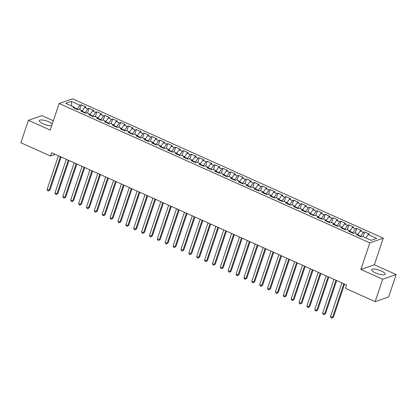 <?xml version="1.0" encoding="UTF-8"?>
<svg xmlns="http://www.w3.org/2000/svg" width="417" height="417" viewBox="0 0 417 417"><rect width="100%" height="100%" fill="white"/><g stroke="black" fill="none" stroke-linecap="round" stroke-linejoin="round"><path stroke-width="0.63" d="M52.266 123.969A7.11 1.949 18.6 0 0 48.909 121.894A7.11 1.949 18.6 0 0 39.334 120.612A7.11 1.949 18.6 0 0 43.232 123.865A7.11 1.949 18.6 0 0 51.661 125.757M375.639 272.963A7.11 1.949 18.6 0 0 385.214 274.245A7.11 1.949 18.6 0 0 381.315 270.998A7.11 1.949 18.6 0 0 371.74 269.716A7.11 1.949 18.6 0 0 375.639 272.963M53.334 120.784L41.856 115.634L28.398 120.31L20.85 142.729L50.53 156.041L55.336 154.373M383.286 238.196L72.61 98.845L59.146 103.515L369.822 242.866L383.286 238.196L374.341 264.769L360.882 269.445L382.691 279.223L396.15 274.553L374.341 264.769M396.15 274.553L388.602 296.977L375.144 301.647L382.691 279.223M71.792 106.059L71.276 101.373L65.677 103.317L74.335 107.2L73.043 107.649L77.77 109.77L79.058 109.322L82.212 110.734L80.919 111.183L85.641 113.299L86.934 112.851L90.082 114.263L88.79 114.711L93.512 116.833L94.805 116.385L97.953 117.797L96.666 118.246L101.388 120.362L102.681 119.914L105.829 121.326L104.537 121.774L109.259 123.896L110.552 123.448L113.7 124.86L112.413 125.308L117.135 127.425L118.428 126.977L121.576 128.389L120.284 128.837L125.006 130.959L126.299 130.511L129.447 131.923L128.155 132.371L132.882 134.488L134.17 134.039L137.323 135.452L136.031 135.9L140.753 138.022L142.046 137.574L145.194 138.986L143.901 139.434L148.629 141.551L149.917 141.102L153.07 142.515L151.778 142.963L156.5 145.085L157.793 144.636L160.941 146.049L159.648 146.497L164.371 148.614L165.664 148.165L168.812 149.578L167.525 150.026L172.247 152.148L173.54 151.699L176.688 153.112L175.395 153.56L180.118 155.677L181.411 155.228L184.559 156.641L183.272 157.089L187.994 159.211L189.287 158.762L192.435 160.175L191.142 160.623L195.865 162.739L197.158 162.291L200.306 163.704L199.013 164.152L203.741 166.274L205.028 165.825L208.182 167.238L206.889 167.686L211.612 169.802L212.905 169.354L216.053 170.767L214.76 171.215L219.488 173.336L220.775 172.888L223.924 174.301L222.636 174.749L227.359 176.865L228.652 176.417L231.8 177.83L230.507 178.278L235.23 180.399L236.522 179.951L239.671 181.364L238.383 181.812L243.106 183.928L244.398 183.48L247.547 184.893L246.254 185.341L250.977 187.462L252.269 187.014L255.418 188.427L254.125 188.875L258.853 190.991L260.145 190.543L263.294 191.956L262.001 192.404L266.724 194.525L268.016 194.077L271.165 195.49L269.872 195.938L274.6 198.054L275.887 197.606L279.041 199.018L277.748 199.467L282.471 201.588L283.763 201.14L286.912 202.553L285.619 203.001L290.347 205.117L291.634 204.669L294.783 206.081L293.495 206.53L298.218 208.651L299.51 208.203L302.659 209.615L301.366 210.064L306.088 212.18L307.381 211.732L310.529 213.144L309.242 213.593L313.965 215.714L315.257 215.266L318.406 216.678L317.113 217.127L321.835 219.243L323.128 218.795L326.276 220.207L324.984 220.656L329.711 222.777L331.004 222.329L334.153 223.741L332.86 224.19L337.582 226.306L338.875 225.858L342.023 227.27L340.731 227.718L345.458 229.84L346.746 229.392L349.899 230.804L348.607 231.253L353.329 233.369L354.622 232.921L357.77 234.333L356.478 234.781L361.2 236.903L362.493 236.455L371.156 240.338L376.759 238.394L368.096 234.51L369.389 234.062L364.666 231.941L363.374 232.389L360.225 230.976L361.513 230.528L356.79 228.412L355.498 228.86L352.349 227.447L353.642 226.999L348.92 224.878L347.627 225.326L344.478 223.913L345.771 223.465L341.043 221.349L339.756 221.797L336.602 220.385L337.895 219.936L333.173 217.815L331.88 218.263L328.732 216.85L330.024 216.402L325.296 214.286L324.009 214.734L320.855 213.322L322.148 212.873L317.426 210.752L316.133 211.2L312.985 209.787L314.277 209.339L309.555 207.223L308.262 207.671L305.114 206.259L306.401 205.81L301.679 203.689L300.386 204.137L297.238 202.725L298.53 202.276L293.808 200.16L292.515 200.608L289.367 199.196L290.654 198.747L285.932 196.626L284.639 197.074L281.491 195.662L282.783 195.213L278.061 193.097L276.768 193.545L273.62 192.133L274.912 191.684L270.185 189.563L268.897 190.011L265.744 188.599L267.036 188.15L262.314 186.034L261.021 186.482L257.873 185.07L259.166 184.622L254.438 182.5L253.15 182.948L249.997 181.536L251.289 181.087L246.567 178.971L245.274 179.419L242.126 178.007L243.419 177.559L238.696 175.437L237.403 175.885L234.255 174.473L235.542 174.025L230.82 171.908L229.527 172.357L226.379 170.944L227.672 170.496L222.949 168.374L221.656 168.822L218.508 167.41L219.801 166.962L215.073 164.845L213.78 165.294L210.632 163.881L211.925 163.433L207.202 161.311L205.909 161.76L202.761 160.347L204.054 159.899L199.326 157.782L198.039 158.231L194.885 156.818L196.178 156.37L191.455 154.248L190.162 154.697L187.014 153.284L188.307 152.836L183.579 150.719L182.292 151.168L179.143 149.755L180.431 149.307L175.708 147.185L174.415 147.634L171.267 146.221L172.56 145.773L167.837 143.657L166.545 144.105L163.396 142.692L164.684 142.244L159.961 140.122L158.668 140.571L155.52 139.158L156.813 138.71L152.09 136.594L150.798 137.042L147.649 135.629L148.942 135.181L144.214 133.059L142.922 133.508L139.773 132.095L141.066 131.647L136.343 129.531L135.051 129.979L131.902 128.566L133.195 128.118L128.467 125.997L127.18 126.445L124.026 125.032L125.319 124.584L120.596 122.468L119.304 122.916L116.155 121.503L117.448 121.055L112.72 118.934L111.433 119.382L108.284 117.969L109.572 117.521L104.849 115.405L103.557 115.853L100.408 114.44L101.701 113.992L96.979 111.871L95.686 112.319L92.538 110.906L93.825 110.458L89.102 108.342L87.81 108.79L84.661 107.377L85.954 106.929L81.232 104.808L79.626 109.572M71.276 101.373L79.939 105.256L81.232 104.808M375.144 301.647L345.464 288.335L346.579 285.014L51.651 152.721L50.53 156.041M85.089 113.054L85.24 112.616L82.274 111.287M84.661 107.377L82.238 110.979M87.81 108.79L85.24 112.616M74.335 107.2L74.466 108.284M92.965 116.583L93.111 116.145L90.15 114.816M92.538 110.906L90.114 114.513M95.686 112.319L93.111 116.145M82.212 110.734L82.337 111.819M100.836 120.117L100.987 119.679L98.021 118.35M100.408 114.44L97.985 118.042M103.557 115.853L100.987 119.679M90.082 114.263L90.213 115.347M108.712 123.646L108.858 123.208L105.897 121.879M108.284 117.969L105.861 121.576M111.433 119.382L108.858 123.208M97.953 117.797L98.084 118.881M116.583 127.18L116.734 126.742L113.768 125.413M116.155 121.503L113.732 125.105M119.304 122.916L116.734 126.742M105.829 121.326L105.96 122.41M124.459 130.709L124.605 130.271L121.639 128.942M124.026 125.032L121.602 128.639M127.18 126.445L124.605 130.271M113.7 124.86L113.831 125.944M132.33 134.243L132.476 133.805L129.515 132.476M131.902 128.566L129.478 132.168M135.051 129.979L132.476 133.805M121.576 128.389L121.707 129.473M140.206 137.772L140.352 137.334L137.386 136.005M139.773 132.095L137.349 135.702M142.922 133.508L140.352 137.334M129.447 131.923L129.578 133.007M148.077 141.306L148.223 140.868L145.262 139.539M147.649 135.629L145.225 139.231M150.798 137.042L148.223 140.868M137.323 135.452L137.454 136.541M155.948 144.835L156.099 144.397L153.133 143.067M155.52 139.158L153.096 142.765M158.668 140.571L156.099 144.397M145.194 138.986L145.325 140.07M163.824 148.369L163.97 147.931L161.009 146.602M163.396 142.692L160.972 146.294M166.545 144.105L163.97 147.931M153.07 142.515L153.195 143.604M171.695 151.897L171.846 151.46L168.88 150.13M171.267 146.221L168.843 149.828M174.415 147.634L171.846 151.46M160.941 146.049L161.071 147.133M179.571 155.432L179.717 154.994L176.756 153.665M179.143 149.755L176.719 153.357M182.292 151.168L179.717 154.994M168.812 149.578L168.942 150.667M187.442 158.96L187.587 158.523L184.627 157.193M187.014 153.284L184.59 156.891M190.162 154.697L187.587 158.523M176.688 153.112L176.818 154.196M195.318 162.494L195.464 162.057L192.498 160.727M194.885 156.818L192.461 160.42M198.039 158.231L195.464 162.057M184.559 156.641L184.689 157.73M203.188 166.023L203.334 165.585L200.374 164.256M202.761 160.347L200.337 163.954M205.909 161.76L203.334 165.585M192.435 160.175L192.565 161.259M211.065 169.557L211.21 169.12L208.245 167.79M210.632 163.881L208.208 167.483M213.78 165.294L211.21 169.12M200.306 163.704L200.436 164.793M218.935 173.086L219.081 172.648L216.121 171.319M218.508 167.41L216.084 171.017M221.656 168.822L219.081 172.648M208.182 167.238L208.312 168.322M226.806 176.62L226.957 176.183L223.992 174.853M226.379 170.944L223.955 174.546M229.527 172.357L226.957 176.183M216.053 170.767L216.183 171.856M234.682 180.149L234.828 179.711L231.868 178.382M234.255 174.473L231.831 178.08M237.403 175.885L234.828 179.711M223.924 174.301L224.054 175.385M242.553 183.683L242.704 183.245L239.739 181.916M242.126 178.007L239.702 181.609M245.274 179.419L242.704 183.245M231.8 177.83L231.93 178.919M250.429 187.212L250.575 186.774L247.615 185.445M249.997 181.536L247.578 185.143M253.15 182.948L250.575 186.774M239.671 181.364L239.801 182.448M258.3 190.746L258.446 190.308L255.485 188.979M257.873 185.07L255.449 188.672M261.021 186.482L258.446 190.308M247.547 184.893L247.677 185.982M266.176 194.275L266.322 193.837L263.356 192.508M265.744 188.599L263.32 192.206M268.897 190.011L266.322 193.837M255.418 188.427L255.548 189.511M274.047 197.809L274.193 197.371L271.232 196.042M273.62 192.133L271.196 195.735M276.768 193.545L274.193 197.371M263.294 191.956L263.424 193.045M281.923 201.338L282.069 200.9L279.103 199.571M281.491 195.662L279.067 199.269M284.639 197.074L282.069 200.9M271.165 195.49L271.295 196.574M289.794 204.872L289.94 204.434L286.979 203.105M289.367 199.196L286.943 202.798M292.515 200.608L289.94 204.434M279.041 199.018L279.171 200.108M297.665 208.406L297.816 207.963L294.85 206.634M297.238 202.725L294.814 206.332M300.386 204.137L297.816 207.963M286.912 202.553L287.042 203.637M305.541 211.935L305.687 211.497L302.726 210.168M305.114 206.259L302.69 209.86M308.262 207.671L305.687 211.497M294.783 206.081L294.913 207.171M313.412 215.469L313.563 215.026L310.597 213.697M312.985 209.787L310.561 213.395M316.133 211.2L313.563 215.026M302.659 209.615L302.789 210.7M321.288 218.998L321.434 218.56L318.473 217.231M320.855 213.322L318.432 216.923M324.009 214.734L321.434 218.56M310.529 213.144L310.66 214.234M329.159 222.532L329.305 222.094L326.344 220.765M328.732 216.85L326.308 220.457M331.88 218.263L329.305 222.094M318.406 216.678L318.536 217.763M337.035 226.061L337.181 225.623L334.215 224.294M336.602 220.385L334.179 223.986M339.756 221.797L337.181 225.623M326.276 220.207L326.407 221.297M344.906 229.595L345.052 229.157L342.091 227.828M344.478 223.913L342.055 227.52M347.627 225.326L345.052 229.157M334.153 223.741L334.283 224.826M352.777 233.124L352.928 232.686L349.962 231.357M352.349 227.447L349.926 231.049M355.498 228.86L352.928 232.686M342.023 227.27L342.154 228.36M360.653 236.658L360.799 236.22L357.838 234.891M360.225 230.976L357.802 234.583M363.374 232.389L360.799 236.22M349.899 230.804L350.03 231.888M368.096 234.51L365.792 237.935M357.77 234.333L357.901 235.423M360.882 269.445L369.822 242.866M28.398 120.31L50.207 130.088L59.146 103.515M77.218 109.52L77.364 109.082L74.403 107.753M79.939 105.256L77.364 109.082M364.666 231.941L363.061 236.71M356.79 228.412L355.185 233.176M348.92 224.878L347.314 229.647M341.043 221.349L339.443 226.113M333.173 217.815L331.567 222.584M325.296 214.286L323.696 219.05M317.426 210.752L315.82 215.521M309.555 207.223L307.949 211.987M301.679 203.689L300.073 208.458M293.808 200.16L292.202 204.924M285.932 196.626L284.331 201.395M278.061 193.097L276.455 197.861M270.185 189.563L268.584 194.332M262.314 186.034L260.708 190.798M254.438 182.5L252.838 187.269M246.567 178.971L244.961 183.735M238.696 175.437L237.091 180.207M230.82 171.908L229.214 176.672M222.949 168.374L221.344 173.144M215.073 164.845L213.473 169.61M207.202 161.311L205.597 166.075M199.326 157.782L197.726 162.547M191.455 154.248L189.85 159.013M183.579 150.719L181.979 155.484M175.708 147.185L174.103 151.95M167.837 143.657L166.232 148.421M159.961 140.122L158.356 144.887M152.09 136.594L150.485 141.358M144.214 133.059L142.614 137.824M136.343 129.531L134.738 134.295M128.467 125.997L126.867 130.761M120.596 122.468L118.991 127.232M112.72 118.934L111.12 123.698M104.849 115.405L103.244 120.169M96.979 111.871L95.373 116.635M89.102 108.342L87.497 113.106M343.837 283.784L332.516 317.436L330.545 316.555L341.872 282.903M344.536 284.097L333.423 317.123L331.833 318.155L331.046 317.806L330.545 316.555M333.423 317.123L331.833 318.155M335.966 280.25L324.64 313.907L322.675 313.021L333.996 279.369M336.665 280.563L325.552 313.589L323.962 314.627L323.175 314.272L322.675 313.021M325.552 313.589L323.962 314.627M328.096 276.721L316.769 310.373L314.799 309.492L326.125 275.84M328.789 277.034L317.676 310.06L316.086 311.092L315.299 310.743L314.799 309.492M317.676 310.06L316.086 311.092M320.22 273.187L308.893 306.844L306.928 305.958L318.254 272.306M320.918 273.5L309.805 306.526L308.215 307.564L307.428 307.209L306.928 305.958M309.805 306.526L308.215 307.564M312.349 269.658L301.022 303.31L299.052 302.429L310.378 268.772M313.047 269.971L301.929 302.997L300.339 304.029L299.552 303.68L299.052 302.429M301.929 302.997L300.339 304.029M304.473 266.124L293.146 299.781L291.181 298.895L302.507 265.243M305.171 266.437L294.058 299.463L292.468 300.501L291.681 300.146L291.181 298.895M294.058 299.463L292.468 300.501M296.602 262.595L285.275 296.247L283.305 295.366L294.631 261.709M297.3 262.908L286.182 295.934L284.592 296.967L283.805 296.617L283.305 295.366M286.182 295.934L284.592 296.967M288.726 259.061L277.404 292.718L275.434 291.832L286.76 258.18M289.424 259.374L278.311 292.4L276.721 293.438L275.934 293.083L275.434 291.832M278.311 292.4L276.721 293.438M280.855 255.532L269.528 289.184L267.558 288.303L278.884 254.646M281.553 255.845L270.44 288.872L268.845 289.904L268.058 289.554L267.558 288.303M270.44 288.872L268.845 289.904M272.979 251.998L261.657 285.655L259.687 284.769L271.014 251.117M273.677 252.311L262.564 285.337L260.974 286.375L260.187 286.02L259.687 284.769M262.564 285.337L260.974 286.375M265.108 248.469L253.781 282.121L251.816 281.24L263.137 247.583M265.806 248.782L254.693 281.809L253.103 282.841L252.316 282.491L251.816 281.24M254.693 281.809L253.103 282.841M257.237 244.935L245.91 278.592L243.94 277.706L255.267 244.054M257.935 245.248L246.817 278.275L245.227 279.312L244.44 278.957L243.94 277.706M246.817 278.275L245.227 279.312M249.361 241.407L238.034 275.058L236.069 274.178L247.396 240.52M250.059 241.719L238.946 274.746L237.356 275.778L236.569 275.428L236.069 274.178M238.946 274.746L237.356 275.778M241.49 237.872L230.163 271.53L228.193 270.643L239.52 236.992M242.188 238.185L231.07 271.212L229.48 272.249L228.693 271.894L228.193 270.643M231.07 271.212L229.48 272.249M233.614 234.344L222.287 267.995L220.322 267.115L231.649 233.457M234.312 234.656L223.199 267.683L221.609 268.715L220.822 268.366L220.322 267.115M223.199 267.683L221.609 268.715M225.743 230.81L214.416 264.467L212.446 263.58L223.773 229.929M226.441 231.122L215.323 264.149L213.733 265.186L212.946 264.831L212.446 263.58M215.323 264.149L213.733 265.186M217.867 227.281L206.545 260.933L204.575 260.052L215.902 226.395M218.565 227.593L207.452 260.62L205.862 261.652L205.075 261.303L204.575 260.052M207.452 260.62L205.862 261.652M209.996 223.747L198.669 257.404L196.704 256.518L208.026 222.866M210.694 224.059L199.581 257.086L197.986 258.123L197.199 257.769L196.704 256.518M199.581 257.086L197.986 258.123M202.125 220.218L190.798 253.87L188.828 252.989L200.155 219.332M202.818 220.53L191.705 253.557L190.116 254.589L189.328 254.24L188.828 252.989M191.705 253.557L190.116 254.589M194.249 216.684L182.922 250.341L180.957 249.455L192.279 215.803M194.947 216.996L183.834 250.023L182.245 251.06L181.458 250.706L180.957 249.455M183.834 250.023L182.245 251.06M186.378 213.155L175.051 246.807L173.081 245.926L184.408 212.269M187.077 213.468L175.958 246.494L174.369 247.526L173.581 247.177L173.081 245.926M175.958 246.494L174.369 247.526M178.502 209.621L167.175 243.278L165.21 242.392L176.537 208.74M179.201 209.933L168.087 242.96L166.498 243.997L165.711 243.643L165.21 242.392M168.087 242.96L166.498 243.997M170.631 206.092L159.304 239.744L157.334 238.863L168.661 205.206M171.33 206.405L160.211 239.431L158.622 240.463L157.834 240.114L157.334 238.863M160.211 239.431L158.622 240.463M162.755 202.558L151.428 236.215L149.463 235.329L160.79 201.677M163.454 202.87L152.341 235.897L150.751 236.934L149.964 236.58L149.463 235.329M152.341 235.897L150.751 236.934M154.884 199.029L143.557 232.681L141.587 231.8L152.914 198.143M155.583 199.342L144.47 232.368L142.875 233.4L142.088 233.046L141.587 231.8M144.47 232.368L142.875 233.4M147.008 195.495L135.687 229.152L133.716 228.266L145.043 194.614M147.707 195.808L136.594 228.834L135.004 229.871L134.217 229.517L133.716 228.266M136.594 228.834L135.004 229.871M139.137 191.966L127.81 225.618L125.845 224.737L137.167 191.08M139.836 192.279L128.723 225.305L127.133 226.337L126.341 225.983L125.845 224.737M128.723 225.305L127.133 226.337M131.266 188.432L119.94 222.089L117.969 221.203L129.296 187.551M131.96 188.745L120.847 221.771L119.257 222.808L118.47 222.454L117.969 221.203M120.847 221.771L119.257 222.808M123.39 184.903L112.064 218.555L110.098 217.674L121.42 184.017M124.089 185.216L112.976 218.242L111.386 219.274L110.599 218.92L110.098 217.674M112.976 218.242L111.386 219.274M115.519 181.369L104.193 215.026L102.222 214.14L113.549 180.488M116.218 181.682L105.1 214.708L103.51 215.745L102.723 215.391L102.222 214.14M105.1 214.708L103.51 215.745M107.643 177.84L96.317 211.492L94.351 210.611L105.678 176.954M108.342 178.153L97.229 211.174L95.639 212.211L94.852 211.857L94.351 210.611M97.229 211.174L95.639 212.211M99.772 174.306L88.446 207.963L86.475 207.077L97.802 173.425M100.471 174.619L89.353 207.645L87.763 208.682L86.976 208.328L86.475 207.077M89.353 207.645L87.763 208.682M91.896 170.777L80.57 204.429L78.605 203.548L89.931 169.891M92.595 171.09L81.482 204.111L79.892 205.148L79.105 204.794L78.605 203.548M81.482 204.111L79.892 205.148M84.025 167.243L72.699 200.9L70.728 200.014L82.055 166.362M84.724 167.556L73.611 200.582L72.016 201.62L71.229 201.265L70.728 200.014M73.611 200.582L72.016 201.62M76.149 163.714L64.828 197.366L62.858 196.485L74.184 162.828M76.848 164.027L65.735 197.048L64.145 198.085L63.358 197.731L62.858 196.485M65.735 197.048L64.145 198.085M68.279 160.18L56.952 193.837L54.987 192.951L66.308 159.299M68.977 160.493L57.864 193.519L56.274 194.557L55.482 194.202L54.987 192.951M57.864 193.519L56.274 194.557M60.408 156.651L49.081 190.303L47.111 189.422L58.437 155.765M61.101 156.964L49.988 189.985L48.398 191.022L47.611 190.668L47.111 189.422M49.988 189.985L48.398 191.022"/></g></svg>
